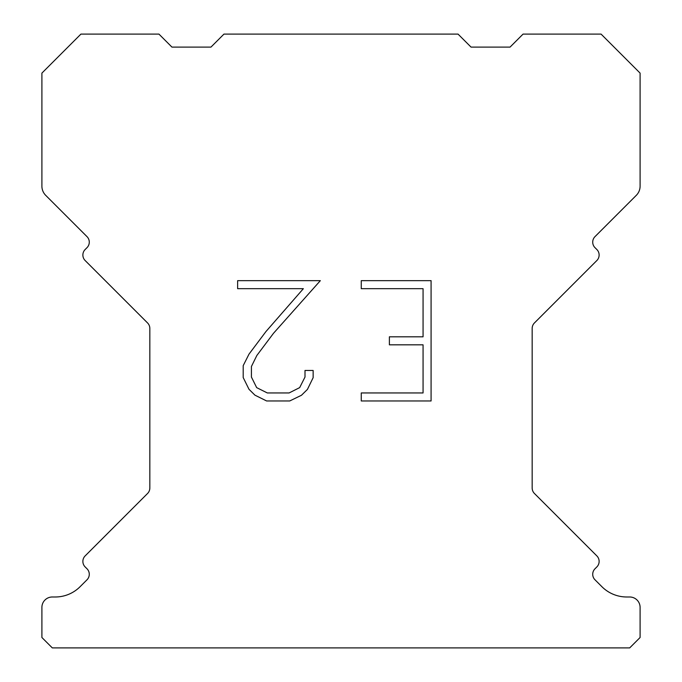 <?xml version="1.0" encoding="UTF-8"?>
<svg xmlns="http://www.w3.org/2000/svg" width="682" height="682" viewBox="0 0 682 682"><rect width="100%" height="100%" fill="white"/><g stroke="black" fill="none" stroke-linecap="round" stroke-linejoin="round"><path stroke-width="1.02" d="M423.062 392.951L423.062 344.828L389.388 344.828L389.388 336.806L423.062 336.806L423.062 288.682L361.264 288.682L361.264 280.66L431.084 280.66L431.084 400.965L361.264 400.965L361.264 392.951L423.062 392.951M313.14 370.462L313.14 377.675L307.42 389.422L301.47 395.262L289.722 400.965L266.619 400.965L254.949 395.168L248.998 389.294L243.201 377.555L243.201 365.646L248.998 354.137L265.989 331.503L303.354 288.682L237.634 288.682L237.634 280.66L320.344 280.66L273.508 333.276L256.824 355.518L251.419 366.49L251.419 377.052L256.671 387.632L267.318 392.951L289.1 392.951L299.671 387.615L304.999 377.052L304.999 370.462L313.14 370.462M223.96 34.1L458.04 34.1L471.04 47.101L510.059 47.101L523.06 34.1L601.081 34.1L640.1 73.11L640.1 186.152A13.001 13.001 0 0 1 636.289 195.35L595.002 236.628A7.8 7.8 0 0 0 595.002 247.668L596.844 249.51A7.8 7.8 0 0 1 596.844 260.541L534.449 322.936A7.8 7.8 0 0 0 532.165 328.451L532.165 487.98A7.8 7.8 0 0 0 534.449 493.495L596.844 555.898A7.8 7.8 0 0 1 596.844 566.93L595.002 568.771A7.8 7.8 0 0 0 595.002 579.802L601.908 586.699A35.114 35.114 0 0 0 626.732 596.989L629.691 596.989A10.4 10.4 0 0 1 640.1 607.389L640.1 637.5L629.691 647.9L52.309 647.9L41.9 637.5L41.9 607.389A10.4 10.4 0 0 1 52.309 596.989L55.268 596.989A35.114 35.114 0 0 0 80.092 586.699L86.998 579.802A7.8 7.8 0 0 0 86.998 568.771L85.156 566.93A7.8 7.8 0 0 1 85.156 555.898L147.551 493.495A7.8 7.8 0 0 0 149.835 487.98L149.835 328.451A7.8 7.8 0 0 0 147.551 322.936L85.156 260.541A7.8 7.8 0 0 1 85.156 249.51L86.998 247.668A7.8 7.8 0 0 0 86.998 236.628L45.711 195.35A13.001 13.001 0 0 1 41.9 186.152L41.9 73.11L80.919 34.1L158.94 34.1L171.941 47.101L210.96 47.101L223.96 34.1"/></g></svg>
